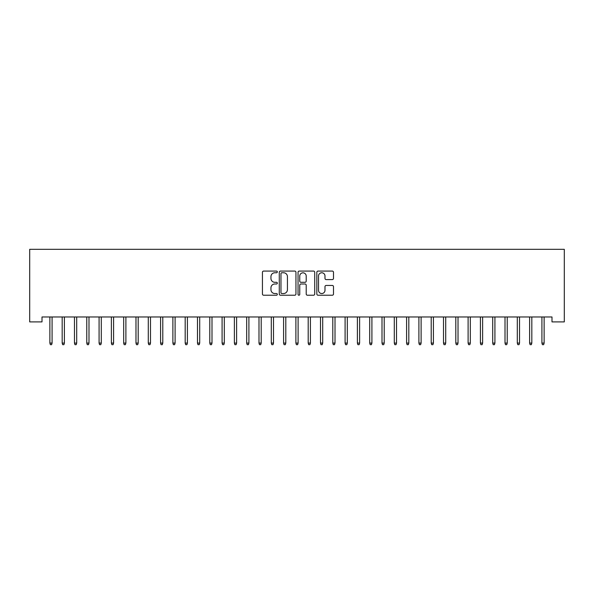 <?xml version="1.0" encoding="UTF-8"?>
<svg xmlns="http://www.w3.org/2000/svg" width="594" height="594" viewBox="0 0 594 594"><rect width="100%" height="100%" fill="white"/><g stroke="black" fill="none" stroke-linecap="round" stroke-linejoin="round"><path stroke-width="0.89" d="M277.316 271.918A0.846 0.846 0 0 0 276.477 271.072L263.647 271.072A1.21 1.21 0 0 0 262.437 272.282L262.437 294.015A1.21 1.21 0 0 0 263.647 295.225L276.477 295.225A0.846 0.846 0 0 0 277.316 294.379A0.846 0.846 0 0 0 276.477 293.533L274.814 293.533A3.861 3.861 0 0 1 270.953 289.672L270.953 287.86A3.861 3.861 0 0 1 274.814 283.991L276.477 283.991A0.846 0.846 0 0 0 277.316 283.152A0.846 0.846 0 0 0 276.477 282.306L274.814 282.306A3.861 3.861 0 0 1 270.953 278.438L270.953 276.626A3.861 3.861 0 0 1 274.814 272.765L276.477 272.765A0.846 0.846 0 0 0 277.316 271.918M332.284 279.588A1.21 1.21 0 0 0 333.494 278.378L333.494 272.282A1.21 1.21 0 0 0 332.284 271.072L318.042 271.072A1.21 1.21 0 0 0 316.832 272.282L316.832 294.015A1.21 1.21 0 0 0 318.042 295.225L332.284 295.225A1.21 1.21 0 0 0 333.494 294.015L333.494 286.65A1.21 1.21 0 0 0 332.284 285.447L326.188 285.447A1.21 1.21 0 0 0 324.985 286.65L324.985 290.303A3.23 3.23 0 0 1 321.755 293.533A3.23 3.23 0 0 1 318.525 290.303L318.525 275.995A3.23 3.23 0 0 1 321.755 272.765A3.23 3.23 0 0 1 324.985 275.995L324.985 278.378A1.21 1.21 0 0 0 326.188 279.588L332.284 279.588M551.997 316.973L42.003 316.973L42.003 321.896L29.7 321.896L29.7 249.324L564.3 249.324L564.3 321.896L551.997 321.896L551.997 316.973M295.946 272.282A1.21 1.21 0 0 0 294.735 271.072L280.487 271.072A1.21 1.21 0 0 0 279.284 272.282L279.284 294.015A1.21 1.21 0 0 0 280.487 295.225L294.735 295.225A1.21 1.21 0 0 0 295.946 294.015L295.946 272.282M299.265 271.072L313.513 271.072A1.21 1.21 0 0 1 314.716 272.282L314.716 294.015A1.21 1.21 0 0 1 313.513 295.225L307.417 295.225A1.21 1.21 0 0 1 306.207 294.015L306.207 285.202A1.21 1.21 0 0 0 304.997 283.991L300.958 283.991A1.21 1.21 0 0 0 299.747 285.202L299.747 294.379A0.846 0.846 0 0 1 298.901 295.225A0.846 0.846 0 0 1 298.054 294.379L298.054 272.282A1.21 1.21 0 0 1 299.265 271.072M281.816 272.765A0.846 0.846 0 0 0 280.969 273.611L280.969 292.686A0.846 0.846 0 0 0 281.816 293.533L283.568 293.533A3.861 3.861 0 0 0 287.429 289.672L287.429 276.626A3.861 3.861 0 0 0 283.568 272.765L281.816 272.765M306.207 276.054A3.23 3.23 0 0 0 302.977 272.824A3.23 3.23 0 0 0 299.747 276.054L299.747 281.096A1.21 1.21 0 0 0 300.958 282.306L304.997 282.306A1.21 1.21 0 0 0 306.207 281.096L306.207 276.054M49.874 343.08L50.364 344.676L51.596 344.676L52.086 343.08L49.874 343.08L49.874 316.973M52.086 343.08L52.086 316.973M62.177 343.08L62.667 344.676L63.9 344.676L64.39 343.08L62.177 343.08L62.177 316.973M64.39 343.08L64.39 316.973M74.473 343.08L74.97 344.676L76.195 344.676L76.693 343.08L74.473 343.08L74.473 316.973M76.693 343.08L76.693 316.973M86.776 343.08L87.266 344.676L88.499 344.676L88.989 343.08L86.776 343.08L86.776 316.973M88.989 343.08L88.989 316.973M99.079 343.08L99.569 344.676L100.802 344.676L101.292 343.08L99.079 343.08L99.079 316.973M101.292 343.08L101.292 316.973M111.375 343.08L111.872 344.676L113.098 344.676L113.595 343.08L111.375 343.08L111.375 316.973M113.595 343.08L113.595 316.973M123.678 343.08L124.168 344.676L125.401 344.676L125.891 343.08L123.678 343.08L123.678 316.973M125.891 343.08L125.891 316.973M135.981 343.08L136.472 344.676L137.704 344.676L138.194 343.08L135.981 343.08L135.981 316.973M138.194 343.08L138.194 316.973M148.285 343.08L148.775 344.676L150 344.676L150.497 343.08L148.285 343.08L148.285 316.973M150.497 343.08L150.497 316.973M160.58 343.08L161.078 344.676L162.303 344.676L162.793 343.08L160.58 343.08L160.58 316.973M162.793 343.08L162.793 316.973M172.884 343.08L173.374 344.676L174.606 344.676L175.096 343.08L172.884 343.08L172.884 316.973M175.096 343.08L175.096 316.973M185.187 343.08L185.677 344.676L186.91 344.676L187.4 343.08L185.187 343.08L185.187 316.973M187.4 343.08L187.4 316.973M197.483 343.08L197.98 344.676L199.205 344.676L199.703 343.08L197.483 343.08L197.483 316.973M199.703 343.08L199.703 316.973M209.786 343.08L210.276 344.676L211.509 344.676L211.999 343.08L209.786 343.08L209.786 316.973M211.999 343.08L211.999 316.973M222.089 343.08L222.579 344.676L223.812 344.676L224.302 343.08L222.089 343.08L222.089 316.973M224.302 343.08L224.302 316.973M234.385 343.08L234.882 344.676L236.108 344.676L236.605 343.08L234.385 343.08L234.385 316.973M236.605 343.08L236.605 316.973M246.688 343.08L247.178 344.676L248.411 344.676L248.901 343.08L246.688 343.08L246.688 316.973M248.901 343.08L248.901 316.973M258.991 343.08L259.481 344.676L260.714 344.676L261.204 343.08L258.991 343.08L258.991 316.973M261.204 343.08L261.204 316.973M271.295 343.08L271.785 344.676L273.01 344.676L273.507 343.08L271.295 343.08L271.295 316.973M273.507 343.08L273.507 316.973M283.59 343.08L284.081 344.676L285.313 344.676L285.803 343.08L283.59 343.08L283.59 316.973M285.803 343.08L285.803 316.973M295.894 343.08L296.384 344.676L297.616 344.676L298.106 343.08L295.894 343.08L295.894 316.973M298.106 343.08L298.106 316.973M308.197 343.08L308.687 344.676L309.92 344.676L310.41 343.08L308.197 343.08L308.197 316.973M310.41 343.08L310.41 316.973M320.493 343.08L320.99 344.676L322.215 344.676L322.705 343.08L320.493 343.08L320.493 316.973M322.705 343.08L322.705 316.973M332.796 343.08L333.286 344.676L334.519 344.676L335.009 343.08L332.796 343.08L332.796 316.973M335.009 343.08L335.009 316.973M345.099 343.08L345.589 344.676L346.822 344.676L347.312 343.08L345.099 343.08L345.099 316.973M347.312 343.08L347.312 316.973M357.395 343.08L357.892 344.676L359.118 344.676L359.615 343.08L357.395 343.08L357.395 316.973M359.615 343.08L359.615 316.973M369.698 343.08L370.188 344.676L371.421 344.676L371.911 343.08L369.698 343.08L369.698 316.973M371.911 343.08L371.911 316.973M382.001 343.08L382.491 344.676L383.724 344.676L384.214 343.08L382.001 343.08L382.001 316.973M384.214 343.08L384.214 316.973M394.297 343.08L394.795 344.676L396.02 344.676L396.517 343.08L394.297 343.08L394.297 316.973M396.517 343.08L396.517 316.973M406.6 343.08L407.09 344.676L408.323 344.676L408.813 343.08L406.6 343.08L406.6 316.973M408.813 343.08L408.813 316.973M418.904 343.08L419.394 344.676L420.626 344.676L421.116 343.08L418.904 343.08L418.904 316.973M421.116 343.08L421.116 316.973M431.207 343.08L431.697 344.676L432.922 344.676L433.42 343.08L431.207 343.08L431.207 316.973M433.42 343.08L433.42 316.973M443.503 343.08L444 344.676L445.225 344.676L445.715 343.08L443.503 343.08L443.503 316.973M445.715 343.08L445.715 316.973M455.806 343.08L456.296 344.676L457.529 344.676L458.019 343.08L455.806 343.08L455.806 316.973M458.019 343.08L458.019 316.973M468.109 343.08L468.599 344.676L469.832 344.676L470.322 343.08L468.109 343.08L468.109 316.973M470.322 343.08L470.322 316.973M480.405 343.08L480.902 344.676L482.128 344.676L482.625 343.08L480.405 343.08L480.405 316.973M482.625 343.08L482.625 316.973M492.708 343.08L493.198 344.676L494.431 344.676L494.921 343.08L492.708 343.08L492.708 316.973M494.921 343.08L494.921 316.973M505.011 343.08L505.501 344.676L506.734 344.676L507.224 343.08L505.011 343.08L505.011 316.973M507.224 343.08L507.224 316.973M517.307 343.08L517.805 344.676L519.03 344.676L519.527 343.08L517.307 343.08L517.307 316.973M519.527 343.08L519.527 316.973M529.61 343.08L530.1 344.676L531.333 344.676L531.823 343.08L529.61 343.08L529.61 316.973M531.823 343.08L531.823 316.973M541.914 343.08L542.404 344.676L543.636 344.676L544.126 343.08L541.914 343.08L541.914 316.973M544.126 343.08L544.126 316.973"/></g></svg>
